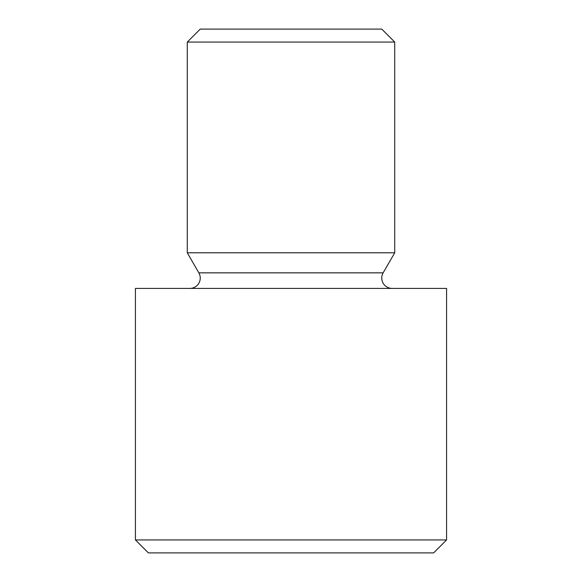 <?xml version="1.0" encoding="UTF-8"?>
<svg xmlns="http://www.w3.org/2000/svg" width="582" height="582" viewBox="0 0 582 582"><rect width="100%" height="100%" fill="white"/><g stroke="black" fill="none" stroke-linecap="round" stroke-linejoin="round"><path stroke-width="0.87" d="M189.87 288.41A10.374 10.374 0 0 0 198.855 272.849L187.28 252.799L187.28 42.064L394.72 42.064L394.72 252.799L187.28 252.799M392.13 288.41A10.374 10.374 0 0 1 383.145 272.849L394.72 252.799M187.28 42.064L200.244 29.1L381.756 29.1L394.72 42.064M433.619 552.9L148.381 552.9L135.417 539.936L446.583 539.936L433.619 552.9M446.583 539.936L446.583 288.41L135.417 288.41L135.417 539.936M383.145 272.849L198.855 272.849"/></g></svg>
